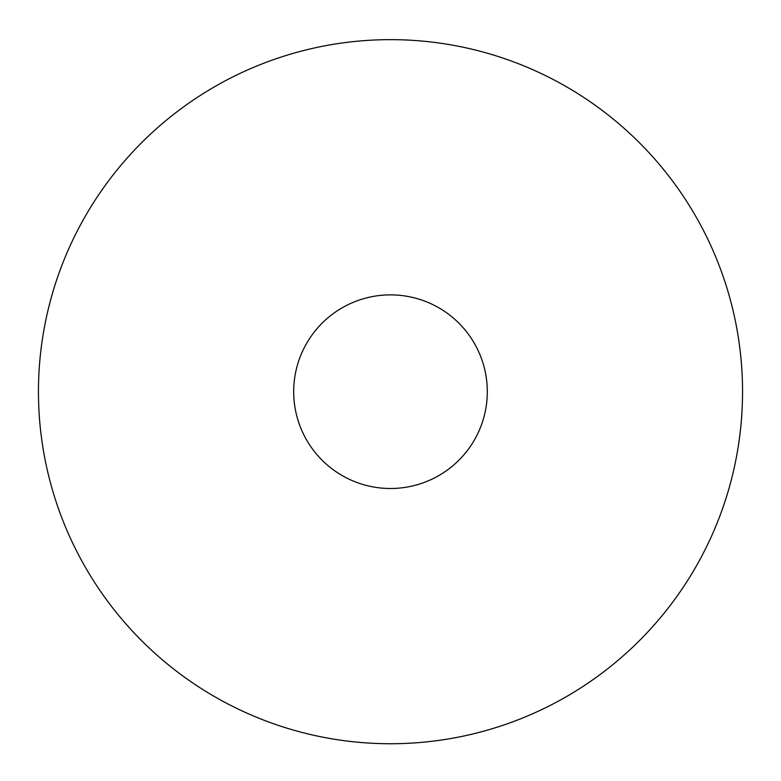 <?xml version="1.0" encoding="UTF-8"?>
<svg xmlns="http://www.w3.org/2000/svg" width="781" height="781" viewBox="0 0 781 781"><rect width="100%" height="100%" fill="white"/><g stroke="black" fill="none" stroke-linecap="round" stroke-linejoin="round"><path stroke-width="1.17" d="M390.5 294.876A96.815 96.815 0 0 1 474.34 440.094A96.815 96.815 0 0 1 306.66 440.094A96.815 96.815 0 0 1 390.5 294.876M390.5 39.646A352.046 352.046 0 0 1 695.383 567.709A352.046 352.046 0 0 1 85.617 567.709A352.046 352.046 0 0 1 390.5 39.646"/></g></svg>
